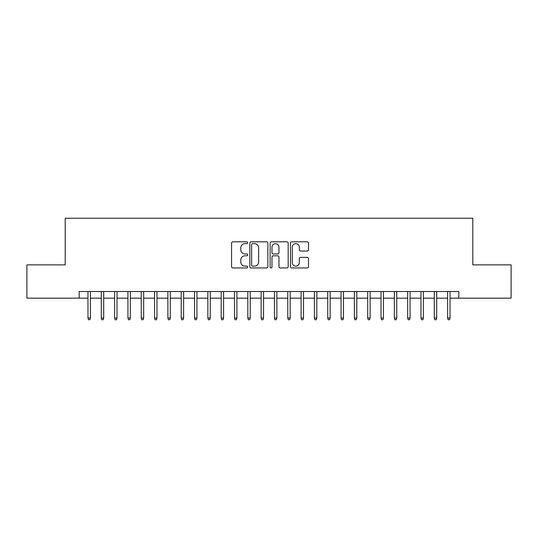 <?xml version="1.0" encoding="UTF-8"?>
<svg xmlns="http://www.w3.org/2000/svg" width="538" height="538" viewBox="0 0 538 538"><rect width="100%" height="100%" fill="white"/><g stroke="black" fill="none" stroke-linecap="round" stroke-linejoin="round"><path stroke-width="0.81" d="M247.688 242.719A0.915 0.915 0 0 0 246.774 241.804L232.88 241.804A1.305 1.305 0 0 0 231.575 243.115L231.575 266.646A1.305 1.305 0 0 0 232.88 267.958L246.774 267.958A0.915 0.915 0 0 0 247.688 267.043A0.915 0.915 0 0 0 246.774 266.122L244.972 266.122A4.183 4.183 0 0 1 240.789 261.939L240.789 259.982A4.183 4.183 0 0 1 244.972 255.799L246.774 255.799A0.915 0.915 0 0 0 247.688 254.877A0.915 0.915 0 0 0 246.774 253.963L244.972 253.963A4.183 4.183 0 0 1 240.789 249.78L240.789 247.823A4.183 4.183 0 0 1 244.972 243.633L246.774 243.633A0.915 0.915 0 0 0 247.688 242.719M307.211 251.024A1.305 1.305 0 0 0 308.516 249.713L308.516 243.115A1.305 1.305 0 0 0 307.211 241.804L291.784 241.804A1.305 1.305 0 0 0 290.473 243.115L290.473 266.646A1.305 1.305 0 0 0 291.784 267.958L307.211 267.958A1.305 1.305 0 0 0 308.516 266.646L308.516 258.67A1.305 1.305 0 0 0 307.211 257.366L300.608 257.366A1.305 1.305 0 0 0 299.303 258.67L299.303 262.625A3.497 3.497 0 0 1 295.806 266.122A3.497 3.497 0 0 1 292.309 262.625L292.309 247.13A3.497 3.497 0 0 1 295.806 243.633A3.497 3.497 0 0 1 299.303 247.13L299.303 249.713A1.305 1.305 0 0 0 300.608 251.024L307.211 251.024M79.18 298.173L26.9 298.173L26.9 264.871L65.199 264.871L65.199 218.246L472.801 218.246L472.801 264.871L511.1 264.871L511.1 298.173L458.82 298.173L458.82 291.509L79.18 291.509L79.18 298.173L87.976 298.173M267.857 243.115A1.305 1.305 0 0 0 266.545 241.804L251.118 241.804A1.305 1.305 0 0 0 249.814 243.115L249.814 266.646A1.305 1.305 0 0 0 251.118 267.958L266.545 267.958A1.305 1.305 0 0 0 267.857 266.646L267.857 243.115M271.455 241.804L286.882 241.804A1.305 1.305 0 0 1 288.186 243.115L288.186 266.646A1.305 1.305 0 0 1 286.882 267.958L280.278 267.958A1.305 1.305 0 0 1 278.966 266.646L278.966 257.103A1.305 1.305 0 0 0 277.662 255.799L273.284 255.799A1.305 1.305 0 0 0 271.972 257.103L271.972 267.043A0.915 0.915 0 0 1 271.058 267.958A0.915 0.915 0 0 1 270.143 267.043L270.143 243.115A1.305 1.305 0 0 1 271.455 241.804M90.371 298.173L101.292 298.173M103.693 298.173L114.614 298.173M117.015 298.173L127.936 298.173M130.331 298.173L141.259 298.173M143.653 298.173L154.574 298.173M156.975 298.173L167.896 298.173M170.297 298.173L181.219 298.173M183.613 298.173L194.541 298.173M196.935 298.173L207.856 298.173M210.257 298.173L221.179 298.173M223.579 298.173L234.501 298.173M236.895 298.173L247.823 298.173M250.217 298.173L261.138 298.173M263.539 298.173L274.461 298.173M276.862 298.173L287.783 298.173M290.177 298.173L301.105 298.173M303.499 298.173L314.421 298.173M316.821 298.173L327.743 298.173M330.144 298.173L341.065 298.173M343.459 298.173L354.387 298.173M356.781 298.173L367.703 298.173M370.104 298.173L381.025 298.173M383.426 298.173L394.347 298.173M396.741 298.173L407.67 298.173M410.064 298.173L420.985 298.173M423.386 298.173L434.307 298.173M436.708 298.173L447.629 298.173M450.024 298.173L458.82 298.173M252.557 243.633A0.915 0.915 0 0 0 251.643 244.548L251.643 265.207A0.915 0.915 0 0 0 252.557 266.122L254.454 266.122A4.183 4.183 0 0 0 258.637 261.939L258.637 247.823A4.183 4.183 0 0 0 254.454 243.633L252.557 243.633M278.966 247.198A3.497 3.497 0 0 0 275.469 243.701A3.497 3.497 0 0 0 271.972 247.198L271.972 252.658A1.305 1.305 0 0 0 273.284 253.963L277.662 253.963A1.305 1.305 0 0 0 278.966 252.658L278.966 247.198M87.976 318.019L88.508 319.754L89.839 319.754L90.371 318.019L87.976 318.019L87.976 291.509M90.371 318.019L90.371 291.509M101.292 318.019L101.83 319.754L103.162 319.754L103.693 318.019L101.292 318.019L101.292 291.509M103.693 318.019L103.693 291.509M114.614 318.019L115.145 319.754L116.477 319.754L117.015 318.019L114.614 318.019L114.614 291.509M117.015 318.019L117.015 291.509M127.936 318.019L128.468 319.754L129.799 319.754L130.331 318.019L127.936 318.019L127.936 291.509M130.331 318.019L130.331 291.509M141.259 318.019L141.79 319.754L143.121 319.754L143.653 318.019L141.259 318.019L141.259 291.509M143.653 318.019L143.653 291.509M154.574 318.019L155.112 319.754L156.444 319.754L156.975 318.019L154.574 318.019L154.574 291.509M156.975 318.019L156.975 291.509M167.896 318.019L168.428 319.754L169.759 319.754L170.297 318.019L167.896 318.019L167.896 291.509M170.297 318.019L170.297 291.509M181.219 318.019L181.75 319.754L183.081 319.754L183.613 318.019L181.219 318.019L181.219 291.509M183.613 318.019L183.613 291.509M194.541 318.019L195.072 319.754L196.404 319.754L196.935 318.019L194.541 318.019L194.541 291.509M196.935 318.019L196.935 291.509M207.856 318.019L208.394 319.754L209.726 319.754L210.257 318.019L207.856 318.019L207.856 291.509M210.257 318.019L210.257 291.509M221.179 318.019L221.71 319.754L223.041 319.754L223.579 318.019L221.179 318.019L221.179 291.509M223.579 318.019L223.579 291.509M234.501 318.019L235.032 319.754L236.364 319.754L236.895 318.019L234.501 318.019L234.501 291.509M236.895 318.019L236.895 291.509M247.823 318.019L248.354 319.754L249.686 319.754L250.217 318.019L247.823 318.019L247.823 291.509M250.217 318.019L250.217 291.509M261.138 318.019L261.676 319.754L263.008 319.754L263.539 318.019L261.138 318.019L261.138 291.509M263.539 318.019L263.539 291.509M274.461 318.019L274.992 319.754L276.324 319.754L276.862 318.019L274.461 318.019L274.461 291.509M276.862 318.019L276.862 291.509M287.783 318.019L288.314 319.754L289.646 319.754L290.177 318.019L287.783 318.019L287.783 291.509M290.177 318.019L290.177 291.509M301.105 318.019L301.636 319.754L302.968 319.754L303.499 318.019L301.105 318.019L301.105 291.509M303.499 318.019L303.499 291.509M314.421 318.019L314.959 319.754L316.29 319.754L316.821 318.019L314.421 318.019L314.421 291.509M316.821 318.019L316.821 291.509M327.743 318.019L328.274 319.754L329.606 319.754L330.144 318.019L327.743 318.019L327.743 291.509M330.144 318.019L330.144 291.509M341.065 318.019L341.596 319.754L342.928 319.754L343.459 318.019L341.065 318.019L341.065 291.509M343.459 318.019L343.459 291.509M354.387 318.019L354.919 319.754L356.25 319.754L356.781 318.019L354.387 318.019L354.387 291.509M356.781 318.019L356.781 291.509M367.703 318.019L368.241 319.754L369.572 319.754L370.104 318.019L367.703 318.019L367.703 291.509M370.104 318.019L370.104 291.509M381.025 318.019L381.556 319.754L382.888 319.754L383.426 318.019L381.025 318.019L381.025 291.509M383.426 318.019L383.426 291.509M394.347 318.019L394.879 319.754L396.21 319.754L396.741 318.019L394.347 318.019L394.347 291.509M396.741 318.019L396.741 291.509M407.67 318.019L408.201 319.754L409.532 319.754L410.064 318.019L407.67 318.019L407.67 291.509M410.064 318.019L410.064 291.509M420.985 318.019L421.523 319.754L422.855 319.754L423.386 318.019L420.985 318.019L420.985 291.509M423.386 318.019L423.386 291.509M434.307 318.019L434.839 319.754L436.17 319.754L436.708 318.019L434.307 318.019L434.307 291.509M436.708 318.019L436.708 291.509M447.629 318.019L448.161 319.754L449.492 319.754L450.024 318.019L447.629 318.019L447.629 291.509M450.024 318.019L450.024 291.509"/></g></svg>
